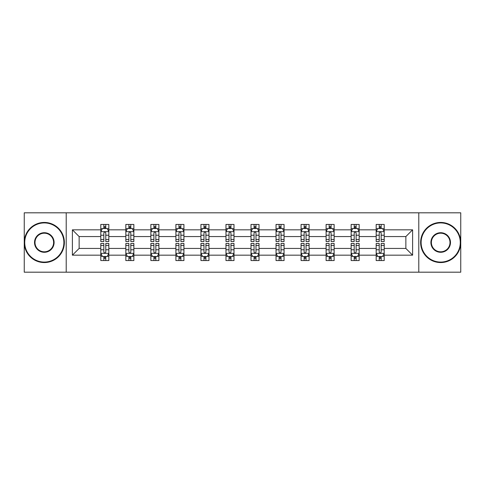 <?xml version="1.0" encoding="UTF-8"?>
<svg xmlns="http://www.w3.org/2000/svg" width="485" height="485" viewBox="0 0 485 485"><rect width="100%" height="100%" fill="white"/><g stroke="black" fill="none" stroke-linecap="round" stroke-linejoin="round"><path stroke-width="0.73" d="M418.785 212.812L24.25 212.812L24.25 272.188L460.75 272.188L460.75 212.812L418.785 212.812L418.785 272.188M384.205 255.177L384.205 248.435L405.866 248.435L412.608 255.177L384.205 255.177L384.205 260.554L381.155 260.554L381.155 256.462M66.215 272.188L66.215 212.812M376.178 255.177L359.167 255.177L359.167 248.435L376.178 248.435L376.178 260.554L384.205 260.554L384.205 256.268L382.695 256.268M359.167 255.177L359.167 260.554L356.117 260.554L356.117 256.462M351.146 255.177L334.135 255.177L334.135 248.435L351.146 248.435L351.146 260.554L359.167 260.554L359.167 256.268L357.657 256.268M334.135 255.177L334.135 260.554L331.085 260.554L331.085 256.462M326.108 255.177L309.097 255.177L309.097 248.435L326.108 248.435L326.108 260.554L334.135 260.554L334.135 256.268L332.625 256.268M309.097 255.177L309.097 260.554L306.047 260.554L306.047 256.462M301.076 255.177L284.064 255.177L284.064 248.435L301.076 248.435L301.076 260.554L309.097 260.554L309.097 256.268L307.587 256.268M284.064 255.177L284.064 260.554L281.015 260.554L281.015 256.462M276.038 255.177L259.026 255.177L259.026 248.435L276.038 248.435L276.038 260.554L284.064 260.554L284.064 256.268L282.555 256.268M259.026 255.177L259.026 260.554L255.983 260.554L255.983 256.462M251.006 255.177L233.994 255.177L233.994 248.435L251.006 248.435L251.006 260.554L259.026 260.554L259.026 256.268L257.523 256.268M233.994 255.177L233.994 260.554L230.945 260.554L230.945 256.462M225.974 255.177L208.962 255.177L208.962 248.435L225.974 248.435L225.974 260.554L233.994 260.554L233.994 256.268L232.485 256.268M208.962 255.177L208.962 260.554L205.913 260.554L205.913 256.462M200.935 255.177L183.924 255.177L183.924 248.435L200.935 248.435L200.935 260.554L208.962 260.554L208.962 256.268L207.453 256.268M183.924 255.177L183.924 260.554L180.875 260.554L180.875 256.462M175.903 255.177L158.892 255.177L158.892 248.435L175.903 248.435L175.903 260.554L183.924 260.554L183.924 256.268L182.415 256.268M158.892 255.177L158.892 260.554L155.843 260.554L155.843 256.462M150.865 255.177L133.854 255.177L133.854 248.435L150.865 248.435L150.865 260.554L158.892 260.554L158.892 256.268L157.382 256.268M133.854 255.177L133.854 260.554L130.804 260.554L130.804 256.462M125.833 255.177L108.822 255.177L108.822 248.435L125.833 248.435L125.833 260.554L133.854 260.554L133.854 256.268L132.35 256.268M108.822 255.177L108.822 260.554L105.772 260.554L105.772 256.462M100.795 255.177L72.392 255.177L72.392 229.823L100.795 229.823L100.795 236.565L79.134 236.565L79.134 248.435L100.795 248.435L100.795 260.554L108.822 260.554L108.822 256.268L107.312 256.268M102.305 228.732L100.795 228.732L100.795 224.446L100.795 229.823M103.845 228.538L103.845 224.446L100.795 224.446L108.822 224.446L108.822 229.823L125.833 229.823L125.833 224.446L133.854 224.446L133.854 229.823L150.865 229.823L150.865 224.446L158.892 224.446L158.892 229.823L175.903 229.823L175.903 224.446L183.924 224.446L183.924 229.823L200.935 229.823L200.935 224.446L208.962 224.446L208.962 229.823L225.974 229.823L225.974 224.446L233.994 224.446L233.994 229.823L251.006 229.823L251.006 224.446L259.026 224.446L259.026 229.823L276.038 229.823L276.038 224.446L284.064 224.446L284.064 229.823L301.076 229.823L301.076 224.446L309.097 224.446L309.097 229.823L326.108 229.823L326.108 224.446L334.135 224.446L334.135 229.823L351.146 229.823L351.146 224.446L359.167 224.446L359.167 229.823L376.178 229.823L376.178 224.446L384.205 224.446L384.205 229.823L412.608 229.823L412.608 255.177M376.178 229.823L376.178 236.565L359.167 236.565L359.167 229.823M351.146 229.823L351.146 236.565L334.135 236.565L334.135 229.823M326.108 229.823L326.108 236.565L309.097 236.565L309.097 229.823M301.076 229.823L301.076 236.565L284.064 236.565L284.064 229.823M276.038 229.823L276.038 236.565L259.026 236.565L259.026 229.823M251.006 229.823L251.006 236.565L233.994 236.565L233.994 229.823M225.974 229.823L225.974 236.565L208.962 236.565L208.962 229.823M200.935 229.823L200.935 236.565L183.924 236.565L183.924 229.823M175.903 229.823L175.903 236.565L158.892 236.565L158.892 229.823M150.865 229.823L150.865 236.565L133.854 236.565L133.854 229.823M125.833 229.823L125.833 236.565L108.822 236.565L108.822 229.823M72.392 229.823L79.134 236.565M405.866 248.435L405.866 236.565L384.205 236.565L384.205 229.823M379.228 228.459L381.155 228.459M354.195 228.459L356.117 228.459M329.157 228.459L331.085 228.459M304.125 228.459L306.047 228.459M279.087 228.459L281.015 228.459M254.055 228.459L255.983 228.459M229.017 228.459L230.945 228.459M203.985 228.459L205.913 228.459M178.953 228.459L180.875 228.459M153.915 228.459L155.843 228.459M128.883 228.459L130.804 228.459M103.845 228.459L105.772 228.459M103.845 256.541L105.772 256.541M128.883 256.541L130.804 256.541M153.915 256.541L155.843 256.541M178.953 256.541L180.875 256.541M203.985 256.541L205.913 256.541M229.017 256.541L230.945 256.541M254.055 256.541L255.983 256.541M279.087 256.541L281.015 256.541M304.125 256.541L306.047 256.541M329.157 256.541L331.085 256.541M354.195 256.541L356.117 256.541M379.228 256.541L381.155 256.541M79.134 248.435L72.392 255.177M412.608 229.823L405.866 236.565M105.772 226.531L103.845 226.531M100.795 239.523L100.795 241.536L103.845 241.536L103.845 239.523L100.795 239.523L100.795 236.565M108.822 236.565L108.822 241.536L105.772 241.536L105.772 232.952C105.13 231.715 104.487 231.715 103.845 232.952L103.845 239.523M107.312 228.732L108.822 228.732L108.822 224.446L105.772 224.446L105.772 228.538M108.822 231.745L107.215 228.538L102.402 228.538L100.795 231.745M103.845 258.469L105.772 258.469M108.822 245.477L108.822 243.464L105.772 243.464L105.772 245.477L108.822 245.477L108.822 248.435M100.795 248.435L100.795 243.464L103.845 243.464L103.845 252.048C104.487 253.285 105.13 253.285 105.772 252.048L105.772 245.477M102.305 256.268L100.795 256.268L100.795 260.554L103.845 260.554L103.845 256.462M100.795 253.255L102.402 256.462L107.215 256.462L108.822 253.255M44.311 222.924A19.576 19.576 0 0 0 24.729 242.5A19.576 19.576 0 0 0 44.311 262.076A19.576 19.576 0 0 0 63.887 242.5A19.576 19.576 0 0 0 44.311 222.924M44.311 262.561A20.061 20.061 0 0 1 24.25 242.5A20.061 20.061 0 0 1 44.311 222.439A20.061 20.061 0 0 1 64.372 242.5A20.061 20.061 0 0 1 44.311 262.561M44.311 232.709A9.791 9.791 0 0 1 54.102 242.5A9.791 9.791 0 0 1 44.311 252.291A9.791 9.791 0 0 1 34.52 242.5A9.791 9.791 0 0 1 44.311 232.709M44.311 251.806A9.306 9.306 0 0 0 53.617 242.5A9.306 9.306 0 0 0 44.311 233.194A9.306 9.306 0 0 0 35.005 242.5A9.306 9.306 0 0 0 44.311 251.806M440.689 222.924A19.576 19.576 0 0 0 421.113 242.5A19.576 19.576 0 0 0 440.689 262.076A19.576 19.576 0 0 0 460.271 242.5A19.576 19.576 0 0 0 440.689 222.924M440.689 262.561A20.061 20.061 0 0 1 420.628 242.5A20.061 20.061 0 0 1 440.689 222.439A20.061 20.061 0 0 1 460.75 242.5A20.061 20.061 0 0 1 440.689 262.561M440.689 232.709A9.791 9.791 0 0 1 450.48 242.5A9.791 9.791 0 0 1 440.689 252.291A9.791 9.791 0 0 1 430.898 242.5A9.791 9.791 0 0 1 440.689 232.709M440.689 251.806A9.306 9.306 0 0 0 449.995 242.5A9.306 9.306 0 0 0 440.689 233.194A9.306 9.306 0 0 0 431.383 242.5A9.306 9.306 0 0 0 440.689 251.806M130.804 226.531L128.883 226.531M127.343 228.732L125.833 228.732L125.833 224.446L128.883 224.446L128.883 228.538M125.833 239.523L125.833 241.536L128.883 241.536L128.883 239.523L125.833 239.523L125.833 236.565M133.854 236.565L133.854 241.536L130.804 241.536L130.804 232.952C130.168 231.715 129.525 231.715 128.883 232.952L128.883 239.523M132.35 228.732L133.854 228.732L133.854 224.446L130.804 224.446L130.804 228.538M133.854 231.745L132.253 228.538L127.44 228.538L125.833 231.745M155.843 226.531L153.915 226.531M152.375 228.732L150.865 228.732L150.865 224.446L153.915 224.446L153.915 228.538M150.865 239.523L150.865 241.536L153.915 241.536L153.915 239.523L150.865 239.523L150.865 236.565M158.892 236.565L158.892 241.536L155.843 241.536L155.843 232.952C155.2 231.715 154.557 231.715 153.915 232.952L153.915 239.523M157.382 228.732L158.892 228.732L158.892 224.446L155.843 224.446L155.843 228.538M158.892 231.745L157.285 228.538L152.472 228.538L150.865 231.745M128.883 258.469L130.804 258.469M133.854 245.477L133.854 243.464L130.804 243.464L130.804 245.477L133.854 245.477L133.854 248.435M125.833 248.435L125.833 243.464L128.883 243.464L128.883 252.048C129.525 253.285 130.162 253.285 130.804 252.048L130.804 245.477M127.343 256.268L125.833 256.268L125.833 260.554L128.883 260.554L128.883 256.462M125.833 253.255L127.44 256.462L132.253 256.462L133.854 253.255M153.915 258.469L155.843 258.469M158.892 245.477L158.892 243.464L155.843 243.464L155.843 245.477L158.892 245.477L158.892 248.435M150.865 248.435L150.865 243.464L153.915 243.464L153.915 252.048C154.557 253.285 155.2 253.285 155.843 252.048L155.843 245.477M152.375 256.268L150.865 256.268L150.865 260.554L153.915 260.554L153.915 256.462M150.865 253.255L152.472 256.462L157.285 256.462L158.892 253.255M180.875 226.531L178.953 226.531M177.413 228.732L175.903 228.732L175.903 224.446L178.953 224.446L178.953 228.538M175.903 239.523L175.903 241.536L178.953 241.536L178.953 239.523L175.903 239.523L175.903 236.565M183.924 236.565L183.924 241.536L180.875 241.536L180.875 232.952C180.238 231.715 179.595 231.715 178.953 232.952L178.953 239.523M182.415 228.732L183.924 228.732L183.924 224.446L180.875 224.446L180.875 228.538M183.924 231.745L182.324 228.538L177.504 228.538L175.903 231.745M178.953 258.469L180.875 258.469M183.924 245.477L183.924 243.464L180.875 243.464L180.875 245.477L183.924 245.477L183.924 248.435M175.903 248.435L175.903 243.464L178.953 243.464L178.953 252.048C179.589 253.285 180.232 253.285 180.875 252.048L180.875 245.477M177.413 256.268L175.903 256.268L175.903 260.554L178.953 260.554L178.953 256.462M175.903 253.255L177.504 256.462L182.324 256.462L183.924 253.255M205.913 226.531L203.985 226.531M202.445 228.732L200.935 228.732L200.935 224.446L203.985 224.446L203.985 228.538M200.935 239.523L200.935 241.536L203.985 241.536L203.985 239.523L200.935 239.523L200.935 236.565M208.962 236.565L208.962 241.536L205.913 241.536L205.913 232.952C205.27 231.715 204.628 231.715 203.985 232.952L203.985 239.523M207.453 228.732L208.962 228.732L208.962 224.446L205.913 224.446L205.913 228.538M208.962 231.745L207.356 228.538L202.542 228.538L200.935 231.745M203.985 258.469L205.913 258.469M208.962 245.477L208.962 243.464L205.913 243.464L205.913 245.477L208.962 245.477L208.962 248.435M200.935 248.435L200.935 243.464L203.985 243.464L203.985 252.048C204.628 253.285 205.27 253.285 205.913 252.048L205.913 245.477M202.445 256.268L200.935 256.268L200.935 260.554L203.985 260.554L203.985 256.462M200.935 253.255L202.542 256.462L207.356 256.462L208.962 253.255M230.945 226.531L229.017 226.531M227.477 228.732L225.974 228.732L225.974 224.446L229.017 224.446L229.017 228.538M225.974 239.523L225.974 241.536L229.017 241.536L229.017 239.523L225.974 239.523L225.974 236.565M233.994 236.565L233.994 241.536L230.945 241.536L230.945 232.952C230.302 231.715 229.66 231.715 229.017 232.952L229.017 239.523M232.485 228.732L233.994 228.732L233.994 224.446L230.945 224.446L230.945 228.538M233.994 231.745L232.388 228.538L227.574 228.538L225.974 231.745M229.017 258.469L230.945 258.469M233.994 245.477L233.994 243.464L230.945 243.464L230.945 245.477L233.994 245.477L233.994 248.435M225.974 248.435L225.974 243.464L229.017 243.464L229.017 252.048C229.66 253.285 230.302 253.285 230.945 252.048L230.945 245.477M227.477 256.268L225.974 256.268L225.974 260.554L229.017 260.554L229.017 256.462M225.974 253.255L227.574 256.462L232.388 256.462L233.994 253.255M255.983 226.531L254.055 226.531M252.515 228.732L251.006 228.732L251.006 224.446L254.055 224.446L254.055 228.538M251.006 239.523L251.006 241.536L254.055 241.536L254.055 239.523L251.006 239.523L251.006 236.565M259.026 236.565L259.026 241.536L255.983 241.536L255.983 232.952C255.34 231.715 254.698 231.715 254.055 232.952L254.055 239.523M257.523 228.732L259.026 228.732L259.026 224.446L255.983 224.446L255.983 228.538M259.026 231.745L257.426 228.538L252.612 228.538L251.006 231.745M254.055 258.469L255.983 258.469M259.026 245.477L259.026 243.464L255.983 243.464L255.983 245.477L259.026 245.477L259.026 248.435M251.006 248.435L251.006 243.464L254.055 243.464L254.055 252.048C254.698 253.285 255.34 253.285 255.983 252.048L255.983 245.477M252.515 256.268L251.006 256.268L251.006 260.554L254.055 260.554L254.055 256.462M251.006 253.255L252.612 256.462L257.426 256.462L259.026 253.255M281.015 226.531L279.087 226.531M277.547 228.732L276.038 228.732L276.038 224.446L279.087 224.446L279.087 228.538M276.038 239.523L276.038 241.536L279.087 241.536L279.087 239.523L276.038 239.523L276.038 236.565M284.064 236.565L284.064 241.536L281.015 241.536L281.015 232.952C280.372 231.715 279.73 231.715 279.087 232.952L279.087 239.523M282.555 228.732L284.064 228.732L284.064 224.446L281.015 224.446L281.015 228.538M284.064 231.745L282.458 228.538L277.644 228.538L276.038 231.745M279.087 258.469L281.015 258.469M284.064 245.477L284.064 243.464L281.015 243.464L281.015 245.477L284.064 245.477L284.064 248.435M276.038 248.435L276.038 243.464L279.087 243.464L279.087 252.048C279.73 253.285 280.372 253.285 281.015 252.048L281.015 245.477M277.547 256.268L276.038 256.268L276.038 260.554L279.087 260.554L279.087 256.462M276.038 253.255L277.644 256.462L282.458 256.462L284.064 253.255M306.047 226.531L304.125 226.531M302.585 228.732L301.076 228.732L301.076 224.446L304.125 224.446L304.125 228.538M301.076 239.523L301.076 241.536L304.125 241.536L304.125 239.523L301.076 239.523L301.076 236.565M309.097 236.565L309.097 241.536L306.047 241.536L306.047 232.952C305.411 231.715 304.768 231.715 304.125 232.952L304.125 239.523M307.587 228.732L309.097 228.732L309.097 224.446L306.047 224.446L306.047 228.538M309.097 231.745L307.496 228.538L302.676 228.538L301.076 231.745M304.125 258.469L306.047 258.469M309.097 245.477L309.097 243.464L306.047 243.464L306.047 245.477L309.097 245.477L309.097 248.435M301.076 248.435L301.076 243.464L304.125 243.464L304.125 252.048C304.762 253.285 305.404 253.285 306.047 252.048L306.047 245.477M302.585 256.268L301.076 256.268L301.076 260.554L304.125 260.554L304.125 256.462M301.076 253.255L302.676 256.462L307.496 256.462L309.097 253.255M331.085 226.531L329.157 226.531M327.617 228.732L326.108 228.732L326.108 224.446L329.157 224.446L329.157 228.538M326.108 239.523L326.108 241.536L329.157 241.536L329.157 239.523L326.108 239.523L326.108 236.565M334.135 236.565L334.135 241.536L331.085 241.536L331.085 232.952C330.443 231.715 329.8 231.715 329.157 232.952L329.157 239.523M332.625 228.732L334.135 228.732L334.135 224.446L331.085 224.446L331.085 228.538M334.135 231.745L332.528 228.538L327.714 228.538L326.108 231.745M356.117 226.531L354.195 226.531M352.65 228.732L351.146 228.732L351.146 224.446L354.195 224.446L354.195 228.538M351.146 239.523L351.146 241.536L354.195 241.536L354.195 239.523L351.146 239.523L351.146 236.565M359.167 236.565L359.167 241.536L356.117 241.536L356.117 232.952C355.475 231.715 354.838 231.715 354.195 232.952L354.195 239.523M357.657 228.732L359.167 228.732L359.167 224.446L356.117 224.446L356.117 228.538M359.167 231.745L357.56 228.538L352.747 228.538L351.146 231.745M381.155 226.531L379.228 226.531M377.688 228.732L376.178 228.732L376.178 224.446L379.228 224.446L379.228 228.538M376.178 239.523L376.178 241.536L379.228 241.536L379.228 239.523L376.178 239.523L376.178 236.565M384.205 236.565L384.205 241.536L381.155 241.536L381.155 232.952C380.513 231.715 379.87 231.715 379.228 232.952L379.228 239.523M382.695 228.732L384.205 228.732L384.205 224.446L381.155 224.446L381.155 228.538M384.205 231.745L382.598 228.538L377.785 228.538L376.178 231.745M329.157 258.469L331.085 258.469M334.135 245.477L334.135 243.464L331.085 243.464L331.085 245.477L334.135 245.477L334.135 248.435M326.108 248.435L326.108 243.464L329.157 243.464L329.157 252.048C329.8 253.285 330.443 253.285 331.085 252.048L331.085 245.477M327.617 256.268L326.108 256.268L326.108 260.554L329.157 260.554L329.157 256.462M326.108 253.255L327.714 256.462L332.528 256.462L334.135 253.255M354.195 258.469L356.117 258.469M359.167 245.477L359.167 243.464L356.117 243.464L356.117 245.477L359.167 245.477L359.167 248.435M351.146 248.435L351.146 243.464L354.195 243.464L354.195 252.048C354.832 253.285 355.475 253.285 356.117 252.048L356.117 245.477M352.65 256.268L351.146 256.268L351.146 260.554L354.195 260.554L354.195 256.462M351.146 253.255L352.747 256.462L357.56 256.462L359.167 253.255M379.228 258.469L381.155 258.469M384.205 245.477L384.205 243.464L381.155 243.464L381.155 245.477L384.205 245.477L384.205 248.435M376.178 248.435L376.178 243.464L379.228 243.464L379.228 252.048C379.87 253.285 380.513 253.285 381.155 252.048L381.155 245.477M377.688 256.268L376.178 256.268L376.178 260.554L379.228 260.554L379.228 256.462M376.178 253.255L377.785 256.462L382.598 256.462L384.205 253.255M108.779 231.666L100.838 231.666M108.822 239.523L105.772 239.523M103.845 235.225L100.795 235.225M108.822 235.225L105.772 235.225M105.772 227.556L103.845 227.556M100.838 253.334L108.779 253.334M100.795 245.477L103.845 245.477M105.772 249.775L108.822 249.775M100.795 249.775L103.845 249.775M103.845 257.444L105.772 257.444M133.818 231.666L125.876 231.666M133.854 239.523L130.804 239.523M128.883 235.225L125.833 235.225M133.854 235.225L130.804 235.225M130.804 227.556L128.883 227.556M158.85 231.666L150.908 231.666M158.892 239.523L155.843 239.523M153.915 235.225L150.865 235.225M158.892 235.225L155.843 235.225M155.843 227.556L153.915 227.556M125.87 253.334L133.818 253.334M125.833 245.477L128.883 245.477M130.804 249.775L133.854 249.775M125.833 249.775L128.883 249.775M128.883 257.444L130.804 257.444M150.908 253.334L158.85 253.334M150.865 245.477L153.915 245.477M155.843 249.775L158.892 249.775M150.865 249.775L153.915 249.775M153.915 257.444L155.843 257.444M183.888 231.666L175.94 231.666M183.924 239.523L180.875 239.523M178.953 235.225L175.903 235.225M183.924 235.225L180.875 235.225M180.875 227.556L178.953 227.556M175.94 253.334L183.888 253.334M175.903 245.477L178.953 245.477M180.875 249.775L183.924 249.775M175.903 249.775L178.953 249.775M178.953 257.444L180.875 257.444M208.92 231.666L200.978 231.666M208.962 239.523L205.913 239.523M203.985 235.225L200.935 235.225M208.962 235.225L205.913 235.225M205.913 227.556L203.985 227.556M200.978 253.334L208.92 253.334M200.935 245.477L203.985 245.477M205.913 249.775L208.962 249.775M200.935 249.775L203.985 249.775M203.985 257.444L205.913 257.444M233.952 231.666L226.01 231.666M233.994 239.523L230.945 239.523M229.017 235.225L225.974 235.225M233.994 235.225L230.945 235.225M230.945 227.556L229.017 227.556M226.01 253.334L233.952 253.334M225.974 245.477L229.017 245.477M230.945 249.775L233.994 249.775M225.974 249.775L229.017 249.775M229.017 257.444L230.945 257.444M258.99 231.666L251.048 231.666M259.026 239.523L255.983 239.523M254.055 235.225L251.006 235.225M259.026 235.225L255.983 235.225M255.983 227.556L254.055 227.556M251.048 253.334L258.99 253.334M251.006 245.477L254.055 245.477M255.983 249.775L259.026 249.775M251.006 249.775L254.055 249.775M254.055 257.444L255.983 257.444M284.022 231.666L276.08 231.666M284.064 239.523L281.015 239.523M279.087 235.225L276.038 235.225M284.064 235.225L281.015 235.225M281.015 227.556L279.087 227.556M276.08 253.334L284.022 253.334M276.038 245.477L279.087 245.477M281.015 249.775L284.064 249.775M276.038 249.775L279.087 249.775M279.087 257.444L281.015 257.444M309.06 231.666L301.112 231.666M309.097 239.523L306.047 239.523M304.125 235.225L301.076 235.225M309.097 235.225L306.047 235.225M306.047 227.556L304.125 227.556M301.112 253.334L309.06 253.334M301.076 245.477L304.125 245.477M306.047 249.775L309.097 249.775M301.076 249.775L304.125 249.775M304.125 257.444L306.047 257.444M334.092 231.666L326.15 231.666M334.135 239.523L331.085 239.523M329.157 235.225L326.108 235.225M334.135 235.225L331.085 235.225M331.085 227.556L329.157 227.556M359.13 231.666L351.182 231.666M359.167 239.523L356.117 239.523M354.195 235.225L351.146 235.225M359.167 235.225L356.117 235.225M356.117 227.556L354.195 227.556M384.162 231.666L376.221 231.666M384.205 239.523L381.155 239.523M379.228 235.225L376.178 235.225M384.205 235.225L381.155 235.225M381.155 227.556L379.228 227.556M326.15 253.334L334.092 253.334M326.108 245.477L329.157 245.477M331.085 249.775L334.135 249.775M326.108 249.775L329.157 249.775M329.157 257.444L331.085 257.444M351.182 253.334L359.124 253.334M351.146 245.477L354.195 245.477M356.117 249.775L359.167 249.775M351.146 249.775L354.195 249.775M354.195 257.444L356.117 257.444M376.221 253.334L384.162 253.334M376.178 245.477L379.228 245.477M381.155 249.775L384.205 249.775M376.178 249.775L379.228 249.775M379.228 257.444L381.155 257.444"/></g></svg>
